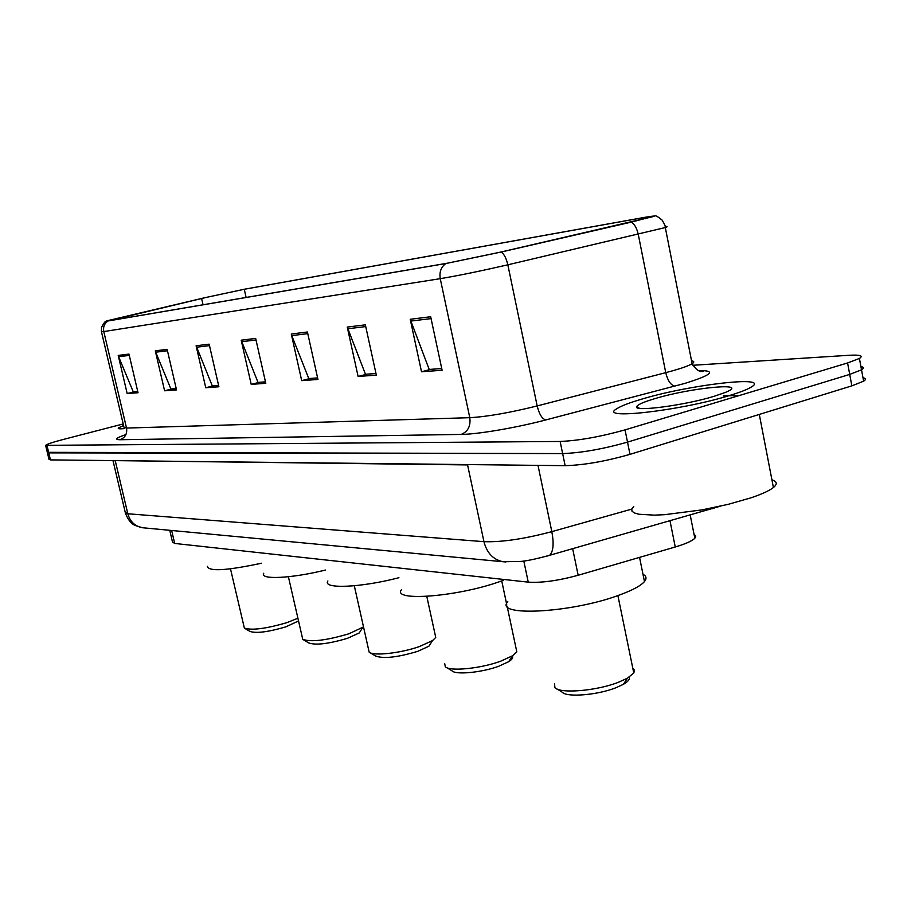 <?xml version="1.0" encoding="UTF-8"?>
<svg xmlns="http://www.w3.org/2000/svg" width="911" height="911" viewBox="0 0 911 911"><rect width="100%" height="100%" fill="white"/><g stroke="black" fill="none" stroke-linecap="round" stroke-linejoin="round"><path stroke-width="1.37" d="M694.045 534.347L695.81 536.044L694.831 538.287C691.996 541.054 685.471 543.947 675.256 546.987L578.166 575.262C558.113 580.717 541.476 583.006 528.255 582.14L174.696 543.446L172.498 542.022L169.753 530.304M47.395 452.699L48.989 459.315L50.458 459.896L565.139 465.669C583.803 465.134 605.416 461.365 629.991 454.35L851.853 385.854L863.628 381.174C866.247 379.5 866.031 378.361 863.002 377.758M45.698 445.695L47.304 452.334L48.773 452.881L562.634 453.576C581.286 452.892 602.911 449.077 627.52 442.12L849.724 374.41L861.521 369.82C864.152 368.192 863.947 367.11 860.918 366.564M739.06 395.59L726.272 395.75L739.06 395.59M725.555 395.807L723.277 395.989L725.555 395.807M123.554 425.46L118.373 427.976C117.724 428.83 119.683 429.035 124.283 428.614C119.683 429.035 117.724 428.83 118.373 427.976L123.554 425.46M641.481 399.223C629.296 402.799 621.086 405.953 616.872 408.686C596.546 420.119 679.253 411.043 729.005 395.681C739.709 392.447 747.088 389.612 751.131 387.164C772.277 374.99 689.32 384.67 641.481 399.223C629.296 402.799 621.086 405.953 616.872 408.686C596.546 420.119 679.253 411.043 729.005 395.681C739.709 392.447 747.088 389.612 751.131 387.164C772.277 374.99 689.32 384.67 641.481 399.223M205.988 297.464L244.273 289.277L644.942 217.353C653.21 215.884 655.704 215.702 652.424 216.784L500.651 252.096L446.766 263.313L108.751 320.82L205.988 297.464M205.692 297.51L107.168 320.774C105.266 321.332 105.562 321.401 108.045 320.979L445.843 263.53L501.096 252.04L631.164 222.147L654.963 215.93L645.785 217.16L244.934 289.129L205.692 297.51M47.304 452.334L562.634 453.576C581.286 452.892 602.911 449.077 627.52 442.12L849.724 374.41L861.521 369.82L863.628 381.174M123.201 423.957L63.121 439.501C52.781 442.211 46.951 444.158 45.618 445.342L560.14 441.471C578.77 440.628 600.406 436.768 625.037 429.878L847.583 362.965L859.415 358.456C863.605 355.723 860.166 354.664 849.086 355.279L692.884 365.277M365.357 324.84L376.334 375.127L358.103 376.471L347.262 327.072L365.357 324.84M430.675 316.755L442.108 370.253L421.52 371.779L410.223 319.283L430.675 316.755M209.154 344.164L218.902 386.765L205.749 387.744L196.104 345.781L209.154 344.164M167.134 349.357L176.529 389.897L164.595 390.785L155.303 350.826L167.134 349.357M128.975 354.083L138.039 392.743L127.176 393.552L118.214 355.415L128.975 354.083M307.417 332.003L317.95 379.443L301.7 380.639L291.281 334.007L307.417 332.003M255.661 338.414L265.796 383.303L251.208 384.374L241.199 340.202L255.661 338.414M375.981 373.51L366.7 374.182M441.744 368.545L430.493 369.365M218.594 385.399L213.39 385.763M167.453 350.758L155.735 352.193L170.904 388.974L176.222 388.576L171.963 388.895M129.294 355.415L118.635 356.713L133.257 391.821L137.743 391.479L134.27 391.741M307.781 333.642L291.771 335.601L308.772 378.555L317.609 377.894L309.956 378.464M265.465 381.857L259.145 382.313M251.208 384.374L259.157 382.335M265.465 381.834L258.007 382.392L241.199 340.202M301.7 380.639L309.968 378.498M291.771 335.601L291.281 334.007M127.176 393.552L134.281 391.776M118.635 356.713L118.214 355.415M164.595 390.785L171.963 388.929M155.735 352.193L155.303 350.826M205.749 387.744L213.39 385.797M218.583 385.376L212.286 385.854L196.104 345.781M421.52 371.779L430.493 369.388M441.733 368.511L429.195 369.456L410.223 319.283M358.103 376.471L366.712 374.216M375.97 373.476L365.47 374.273L347.262 327.072M244.865 628.396L249.978 631.437C256.298 633.532 268.233 632.006 285.792 626.882L298.444 620.995M230.494 568.851L244.364 628.1C251.812 630.549 265.978 628.738 286.851 622.657L297.829 618.273M207.389 566.335C208.585 571.698 226.6 570.662 261.457 563.226M303.465 639.784L308.704 642.927C315.764 645.421 328.712 643.872 347.546 638.281L359.241 632.963L361.325 629.695M288.4 576.754L302.759 639.363C311.084 642.278 326.445 640.433 348.845 633.805L363.478 626.939M263.746 573.247C259.373 579.954 291.383 578.519 325.443 570.047M370.151 652.743L375.48 655.966C383.429 658.96 397.572 657.4 417.91 651.274L428.899 646.229L431.643 641.959M354.311 585.773L369.149 652.139C373.123 656.239 400.715 653.221 419.504 646.525L432.543 640.57L435.743 637.449L435.196 634.933M327.892 580.967C321.936 589.212 360.642 587.743 398.927 577.711M446.743 667.626L452.05 670.872C455.887 675.04 481.908 672.512 498.818 666.226L508.691 661.671C512.164 659.439 513.383 657.56 512.346 656.022M444.727 663.686L445.285 666.75C449.727 671.646 480.678 668.617 500.788 661.158L512.506 655.783L516.822 651.889L516.093 648.495M401.546 589.622C391.479 601.556 455.101 597.104 498.226 582.14L503.282 580.375M557.259 689.115L562.326 692.246C566.722 697.564 597.263 695.116 615.768 687.816L623.431 684.309C628.146 681.576 630.093 679.162 629.25 677.089M554.514 683.478L554.913 687.657C559.98 693.909 596.329 690.971 618.33 682.316L627.44 678.171L633.783 673.047L634.489 670.302L632.758 668.048M507.803 601.693C493.557 616.747 569.58 613.262 617.897 595.578C631.835 590.601 640.684 585.932 644.464 581.571C646.901 578.531 646.411 576.105 642.984 574.294M633.794 506.402L631.79 508.976L631.983 511.196L634.398 512.973L639.021 514.26L654.36 515.136L664.654 514.681L702.005 509.887L728.06 504.375L750.869 497.861C761.835 494.149 769.339 490.71 773.405 487.522C777.618 484.048 777.129 481.486 771.924 479.846M654.77 398.676C643.849 401.922 637.837 404.541 636.755 406.534C632.507 412.182 684.286 405.486 714.19 396.274L725.611 392.322C751.416 381.777 691.142 387.562 654.77 398.676M171.655 530.487L174.696 543.446M523.791 561.005L528.255 582.14M572.655 548.707L578.166 575.262M670.006 520.841L675.256 546.987M717.321 506.858L712.55 508.668M50.458 459.896L47.076 445.855M851.853 385.854L847.583 362.965M629.991 454.35L625.037 429.878M565.139 465.669L560.14 441.471M112.975 460.602L125.228 512.278L127.813 513.77L115.276 460.852L113.112 460.602M144.245 527.902L142.332 527.72C134.874 526.205 130.034 521.548 127.813 513.77L483.946 541.669C501.517 542.318 524.144 538.982 551.827 531.648L538.002 465.362M720.282 506.209L549.697 555.277C553.353 551.485 554.059 543.605 551.827 531.648L631.744 509.112M505.878 561.962L502.94 561.723C493.181 559.616 486.85 552.943 483.946 541.669L467.571 464.917L115.207 460.624M475.052 464.656L467.491 464.576M125.433 513.189C129.601 523.973 134.851 525.146 134.908 525.374L142.332 527.72L502.94 561.723L519.6 561.495C525.396 561.244 535.429 559.172 549.697 555.277L546.509 556.245M244.273 289.277L246.118 297.453M698.452 370.492C716.843 370.538 712.3 374.842 684.844 383.406L545.769 419.948C516.116 427.783 477.671 434.308 461.194 434.422L119.956 439.728C114.16 439.671 116.152 437.952 125.923 434.57M631.164 222.147C634.432 223.89 636.812 228.012 638.292 234.503L665.747 372.656L673.662 370.504C682.943 367.828 689.092 365.562 692.121 363.728C694.489 362.214 694.296 361.234 691.54 360.79M445.843 263.53C441.061 266.991 439.204 272.036 440.252 278.675L103.786 331.57C102.977 326.969 104.401 323.439 108.045 320.979M501.096 252.04C504.045 253.907 506.288 258.166 507.837 264.816C479.858 271.216 457.333 275.839 440.252 278.675L469.791 417.682C487.1 416.703 509.556 412.785 537.171 405.942L665.747 372.656C667.74 380.752 670.792 385.251 674.914 386.139M101.474 331.843L123.987 427.282L126.538 428.068L103.786 331.57L101.428 331.65L101.52 327.311C103.706 323.109 105.277 321.093 106.223 321.253M665.167 226.588C667.763 226.361 667.809 226.68 665.303 227.545L507.837 264.816L537.171 405.942C539.221 414.22 542.091 418.889 545.769 419.948M119.956 439.728C125.16 437.77 127.346 433.875 126.538 428.068L469.791 417.682C470.839 426.029 467.969 431.598 461.194 434.422M644.942 217.353L645.216 218.754M201.604 298.478L203.051 304.775M121.049 317.347L121.357 318.679M256.014 339.962L241.666 341.705M209.484 345.633L196.56 347.216M365.744 326.571L347.774 328.769M431.074 318.599L410.759 321.082M690.208 515.057L694.831 538.287M699.147 370.8C703.588 371.324 704.51 371.563 701.914 371.506C698.942 371.79 695.685 369.206 692.121 363.728L665.303 227.545C665.941 227.34 664.905 224.88 662.183 220.166C658.152 216.807 655.749 215.395 654.963 215.93M859.415 358.456L861.521 369.82M297.908 621.439L298.375 620.687M359.241 632.963L362.715 627.531M428.899 646.229L432.543 640.57M435.743 637.449L426.792 596.375M508.691 661.671L512.506 655.783M516.822 651.889L507.097 606.157M506.698 604.3L501.733 580.933M623.431 684.309L627.44 678.171M633.783 673.047L617.897 595.578M644.464 581.571L639.556 557.384M773.405 487.522L759.296 414.425M639.442 408.31L636.755 406.534"/></g></svg>
